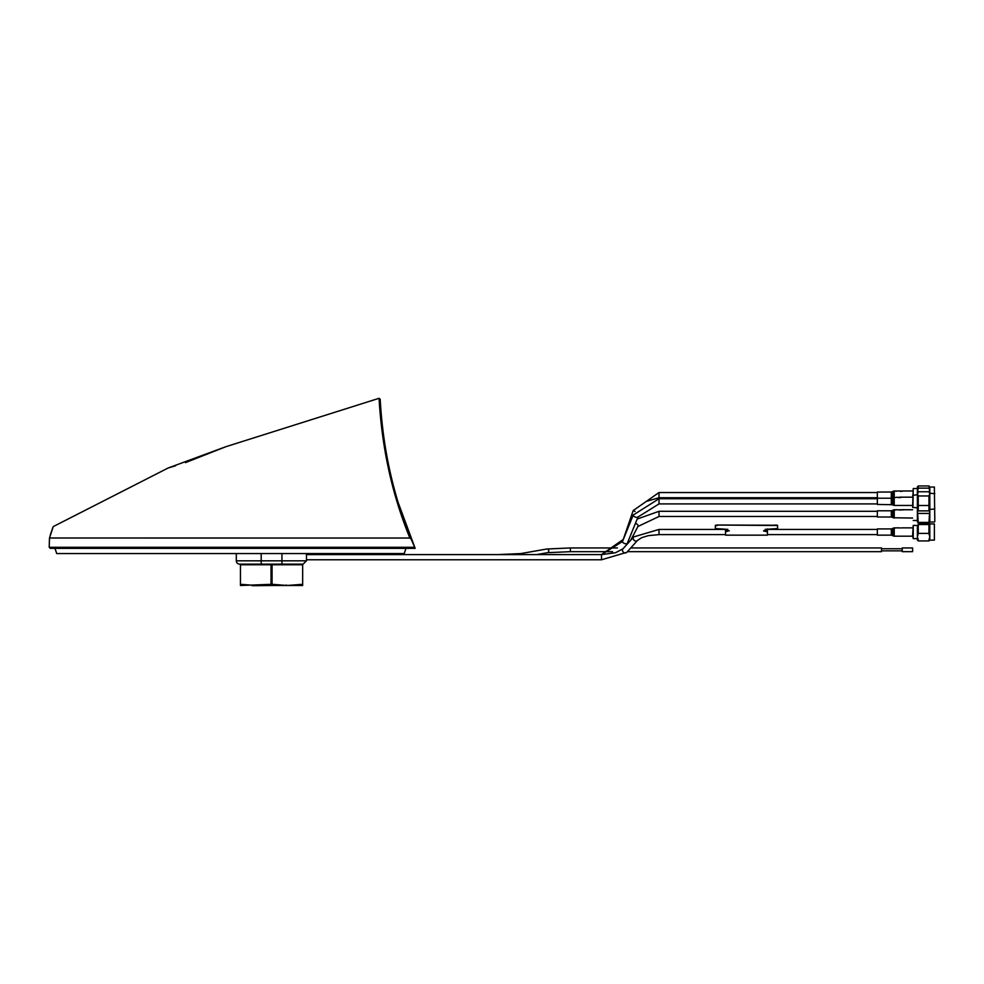 <?xml version="1.0" encoding="UTF-8"?>
<svg xmlns="http://www.w3.org/2000/svg" width="984" height="984" viewBox="0 0 984 984"><rect width="100%" height="100%" fill="white"/><g stroke="black" fill="none" stroke-linecap="round" stroke-linejoin="round"><path stroke-width="1.48" d="M892.353 504.706L893.177 505.186L893.177 491.262L892.353 491.754L892.353 504.706L877.347 504.435L877.347 492.025L891.307 492.025L891.307 498.212L877.347 498.212M900.446 491.41L903.804 490.967M877.347 513.894L877.347 510.782L891.307 510.782L891.307 517.006L877.347 517.006L877.347 513.894M917.383 510.327L917.383 521.987L917.383 507.904L912.611 507.289L913.226 488.556L912.931 507.609M917.383 507.904L917.383 487.043L918.244 485.973L918.244 488.138L917.395 493.021M918.244 491.766L917.395 493.87L918.244 495.961L918.244 510.881L917.383 509.404L918.244 522.418L928.957 522.418L929.806 509.392L928.957 510.881L928.957 495.961L929.806 493.87L928.957 491.766L918.244 491.766L917.383 494.731L917.383 492.775M934.382 487.043L934.8 521.569L934.382 487.043L929.819 487.043L929.806 522.209M929.806 493.021L928.957 485.973L918.244 485.973M929.819 487.043L928.957 485.973M928.957 488.138L918.244 488.138M912.611 535.726L913.226 525.444L913.226 538.617L912.611 535.726M917.383 536.108L917.383 525.444L913.226 525.444M913.226 538.617L917.383 538.617L917.383 540.118L917.383 525.444M928.957 539.552L929.806 537.166L928.957 533.414L928.957 523.131L918.244 523.131L918.244 533.414L917.395 537.166L918.244 539.552M918.244 523.131L918.244 524.509L928.957 524.509L928.957 523.131M928.957 533.414L918.244 533.414M928.957 540.929L918.244 540.929M929.794 540.413L929.794 523.648M934.382 523.943L934.382 540.118L934.382 523.943L929.819 523.943M897.42 491.016L895.895 491.262L897.42 490.967M934.8 493.648L929.819 493.23L928.957 491.766M928.957 510.881L918.244 510.881M928.957 505.518L918.244 505.518M928.957 495.961L918.244 495.961M917.383 495.407L917.383 494.731L912.611 495.358M899.253 497.596L897.199 497.449L899.253 497.596M928.957 522.418L918.244 522.418M928.957 513.427L918.244 513.427M912.611 518.039L893.177 517.769L893.177 510.032L894.075 509.983M893.214 509.983L893.866 510.204M892.304 511.065L891.689 510.733L892.304 511.065M303.109 564.139L306.479 560.818L281.941 560.818L281.941 564.139L303.109 564.139L239.629 564.139A3.321 3.321 0 0 1 236.308 560.818L236.308 553.562M306.479 560.818L306.479 553.562M295.36 564.139L287.451 564.595M255.926 564.755L271.572 564.139M240.44 564.755L240.44 584.287L255.988 585.492L287.107 585.492L272.064 584.287L240.44 585.492L240.44 564.755M271.03 584.287L271.03 564.755L272.064 564.755L272.064 584.287M302.654 564.755L302.654 584.287L302.654 564.755L302.654 584.287L287.107 585.492L302.654 585.492L302.654 584.287L302.654 585.492M302.137 564.755L272.064 564.755M292.605 585.332L294.622 585.185M240.44 585.492L240.44 584.287M271.03 564.755L240.957 564.755M290.587 585.492L263.552 585.492M251.806 585.492L257.906 585.701M902.635 527.891L901.442 527.867L902.635 527.891M902.635 527.879L903.927 527.879M897.691 527.867L895.821 527.867L897.691 527.867M912.611 505.469L894.222 505.469L894.222 490.991L895.083 490.967M715.368 528.137L715.368 525.308L717.447 525.025L775.515 525.235L777.581 525.518L777.581 528.334L777.581 525.308L777.581 528.137M717.447 525.025L777.581 525.518M725.528 531.827L727.816 531.139L725.528 529.921L727.816 529.392L715.368 528.543L715.368 525.308M726.561 529.392L727.816 529.392M725.528 529.306L725.528 531.606L726.561 531.139M764.457 530.708L767.422 531.422M765.146 530.733L767.422 530.868M775.515 525.025L777.581 525.308M766.868 529.392L767.422 530.13M725.528 530.868L728.492 530.708M725.528 530.13L726.094 529.392M725.528 530.339L726.561 529.786M727.816 530.733L729.292 530.807M725.528 531.606L725.528 535.148L767.422 535.148L767.422 528.925M877.347 532.037L877.347 528.925L891.307 528.925L891.307 535.148L877.347 535.148L877.347 532.037M894.222 527.916L893.177 528.137L894.198 528.002M912.611 536.182L894.222 536.182L894.222 528.174M894.222 528.322L895.305 528.014L893.177 528.162L893.177 535.899L894.222 536.182M896.461 509.773L894.936 510.019L896.461 509.724M53.259 526.588L49.483 538.002L53.259 526.588L168.129 468.015L225.791 446.736L379.074 398.299C381.89 448.126 392.161 494.706 409.885 538.027L49.483 538.002L49.212 547.301L50.233 548.371L415.162 548.371L397.032 499.478M49.483 538.002L49.212 547.301L50.233 548.371L49.212 547.301L414.682 547.301L411.177 539.134L409.885 538.027M380.304 401.595L380.193 399.258C382.899 448.667 393.231 495.296 411.177 539.134M397.007 499.38L392.222 481.914M391.263 478.003L386.072 452.861M385.273 448.089L384.424 442.665M384.375 442.271L383.649 437.216M380.193 399.258L379.074 398.299M406.318 547.338L404.239 553.562L56.715 553.562L54.637 547.338M252.445 585.701L272.051 585.492M286.332 585.025L287.451 585.492M258.411 564.755L258.435 564.139M261.928 564.139L261.904 564.755M287.451 564.755L287.451 564.139M896.867 509.749L900.963 509.983M900.102 509.737L900.754 510.167M901.036 497.449L899.696 497.596L901.036 497.449M899.487 527.879L900.446 528.014M899.032 527.879L899.72 527.867M903.939 509.86L902.045 509.86M902.5 509.737L903.484 509.737L902.5 509.737M630.744 547.94L881.492 547.94L881.492 551.667L627.386 551.667M912.611 549.921L912.611 547.94L902.242 547.94L902.242 551.667L912.611 551.667L912.611 549.921M777.581 525.727L777.581 528.543L765.146 529.392L767.422 530.339M767.422 529.921L763.486 530.917L767.422 531.827M715.368 525.727L717.447 525.444M765.146 531.139L763.67 530.807M891.307 504.435L891.307 498.212L897.31 497.178M894.222 518.039L894.222 509.724M893.177 517.769L892.353 517.289L892.353 510.512L894.222 509.749L893.177 510.032M630.756 540.179L637.915 526.489L659.009 516.489L659.009 511.299L877.347 511.299M637.915 526.489A2.595 1.747 -152.4 0 0 638.05 525.911A2.595 1.747 -152.4 0 0 635.43 523.39M306.479 559.785L601.507 559.785L626.82 552.307L637.546 540.388L641.605 537.707L648.271 535.653L659.009 534.62L659.009 529.441L725.528 529.441M637.546 540.388A2.595 2.226 -138 0 1 633.684 536.92L659.009 529.441M626.82 552.307A2.595 2.226 -138 0 1 622.958 548.826L633.684 536.92M601.507 559.785L601.507 554.595L615.492 552.75L622.958 548.826M239.629 564.139A3.321 3.321 0 0 1 236.308 560.818L261.19 560.818L261.19 553.562M261.19 564.139L261.19 560.818L281.941 560.818L281.941 553.562M893.177 535.899L892.353 535.419L892.353 528.642L893.177 528.162M646.98 501.237L659.009 497.732L659.009 492.541L877.347 492.541M635.049 511.446L633.179 510.573L659.009 492.541M622.983 540.29L633.179 510.585M638.05 516.821A2.595 1.07 -157.9 0 1 638.013 516.994L659.009 503.919L659.009 498.728L877.347 498.728M627.325 543.279A2.595 1.07 -157.9 0 1 627.288 543.463A2.595 1.07 -157.9 0 1 624.692 543.549A2.595 1.07 -157.9 0 1 622.454 541.692A2.595 1.07 -157.9 0 1 622.491 541.507A2.595 1.07 -157.9 0 1 622.589 541.36M626.82 544.546L638.013 516.994A2.595 1.07 -157.9 0 1 635.418 517.092A2.595 1.07 -157.9 0 1 633.179 515.222A2.595 1.07 -157.9 0 1 633.216 515.05A2.595 1.07 -157.9 0 1 633.315 514.89M536.563 554.595L547.338 552.701L570.4 551.667L570.4 547.94L617.411 547.94M547.338 552.701A1.87 1.747 -100 0 0 548.764 550.892A1.87 1.747 -100 0 0 546.686 549.023L570.4 547.94M522.75 554.595A1.87 1.747 -100 0 0 520.868 553.574L546.686 549.023M894.222 505.469L893.177 505.186M912.611 497.178L903.976 497.178M903.57 497.178L901.036 497.178M900.631 497.178L899.253 497.178M912.611 509.749L903.792 509.749M903.398 509.749L902.574 509.749M902.18 509.749L901.369 509.749M900.298 509.749L899.659 509.749M895.157 509.749L894.481 509.749M892.353 517.289L891.307 517.006M892.353 510.512L891.307 510.782L892.353 510.512M917.383 488.556L913.226 488.556M934.382 540.118L929.819 540.118M659.009 516.489L877.347 516.489M637.189 519.06L659.009 511.299M934.8 508.999L929.819 509.404M767.422 529.441L877.347 529.441M659.009 534.62L725.528 534.62M767.422 534.62L877.347 534.62M306.479 554.595L601.507 554.595L622.454 539.97M917.383 520.487L913.226 520.487M934.382 521.987L929.819 521.987M912.611 527.879L903.669 527.867M898.613 527.879L897.396 527.879M896.19 527.879L894.727 527.879M892.353 528.642L891.307 528.925M892.353 535.419L891.307 535.148M659.009 497.732L877.347 497.732M659.009 503.919L877.347 503.919M601.507 554.595L622.491 541.507L633.216 515.05L659.009 498.728M168.129 468.015L175.583 465.776M185.472 462.64L225.791 446.736M381.595 419.221L383.379 435.137M50.27 535.038L52.902 527.412M903.964 509.724L902.02 509.724M497.806 554.595L520.868 553.574M570.4 551.667L612.552 551.667M902.242 550.843L881.492 550.843M902.242 548.764L881.492 548.764M912.611 490.991L903.915 490.991M902.635 490.991L902.02 490.991M900.803 490.991L897.839 490.991M896.116 490.991L895.452 490.991M894.222 490.991L893.177 491.262M892.353 491.754L891.307 492.025"/></g></svg>
